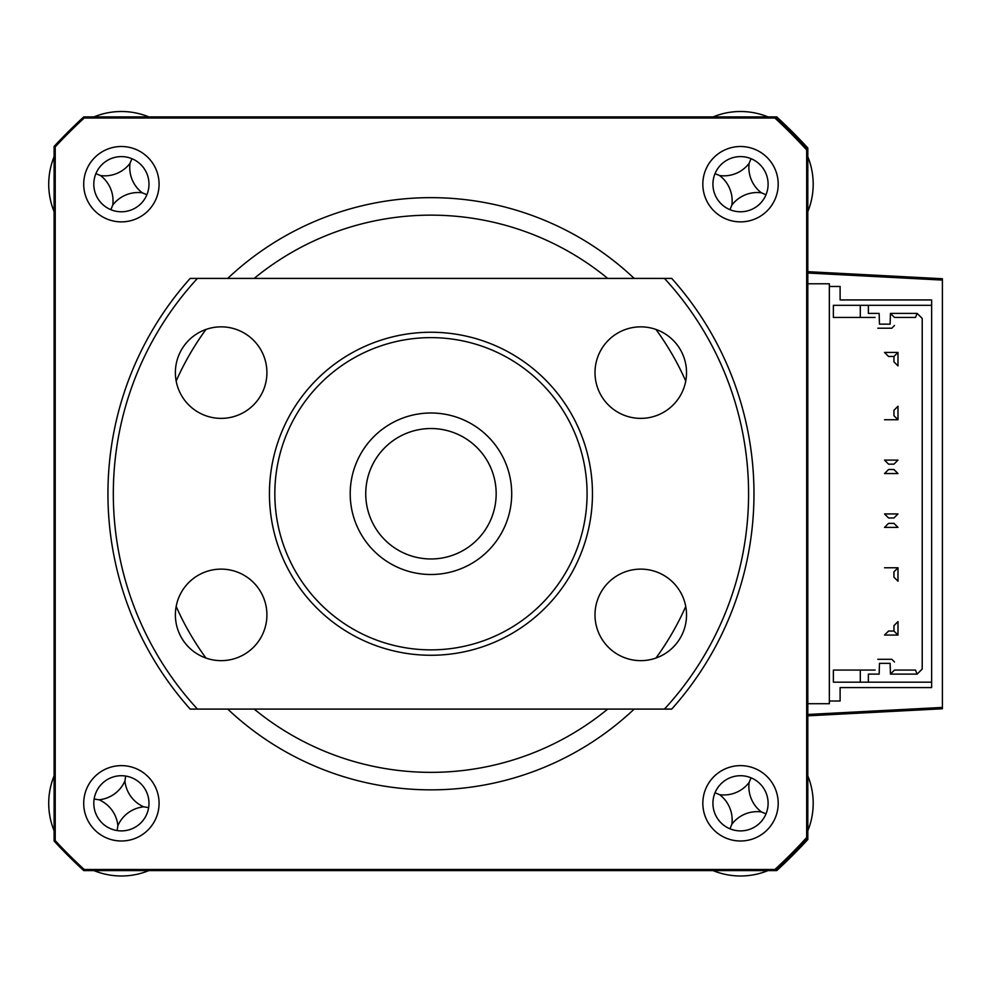 <?xml version="1.0" encoding="UTF-8"?>
<svg xmlns="http://www.w3.org/2000/svg" width="992" height="992" viewBox="0 0 992 992"><rect width="100%" height="100%" fill="white"/><g stroke="black" fill="none" stroke-linecap="round" stroke-linejoin="round"><path stroke-width="1.49" d="M776.724 870.604A511.45 511.45 0 0 0 807.81 839.517L807.81 837.967A511.45 511.45 0 0 1 775.31 870.604L776.724 870.604M55.143 840.658A511.45 511.45 0 0 0 84.134 869.649M84.134 117.85A511.45 511.45 0 0 0 55.143 146.853M776.724 116.895L775.31 116.895L774.876 118.023A510.322 510.322 0 0 1 806.682 149.966L807.81 149.532L807.81 147.982A511.45 511.45 0 0 0 776.724 116.895M807.81 715.827L942.4 708.772L942.4 278.727L807.81 271.672M829.349 701.022L829.349 286.477L840.112 286.477L840.112 299.944L931.637 299.944L931.637 305.325L860.3 305.325L860.3 317.44L875.105 317.44L833.379 317.44L833.379 305.325L868.372 305.325L868.372 313.398L879.148 313.398L879.47 324.161L890.122 324.161L890.444 313.398L917.154 313.398L922.213 318.457L922.213 669.042L917.154 674.101L890.444 674.101L890.122 663.338L879.47 663.338L879.148 674.101L868.372 674.101L868.372 682.174L931.637 682.174L931.637 687.568L840.112 687.568L840.112 701.022L829.349 701.022L829.349 703.712L807.81 703.712M807.81 283.786L829.349 283.786L829.349 286.477M942.4 280.079L807.81 273.023M807.81 714.476L942.4 707.432M121.396 765.626A37.684 37.684 0 0 0 83.712 803.309A37.684 37.684 0 0 0 121.396 840.993A37.684 37.684 0 0 0 159.08 803.309A37.684 37.684 0 0 0 121.396 765.626M121.396 775.719A27.59 27.59 0 0 0 93.806 803.309A27.59 27.59 0 0 0 121.396 830.899A27.59 27.59 0 0 0 148.986 803.309A27.59 27.59 0 0 0 121.396 775.719M121.396 146.506A37.684 37.684 0 0 0 83.712 184.19A37.684 37.684 0 0 0 121.396 221.873A37.684 37.684 0 0 0 159.08 184.19A37.684 37.684 0 0 0 121.396 146.506M121.396 156.6A27.59 27.59 0 0 0 93.806 184.19A27.59 27.59 0 0 0 121.396 211.78A27.59 27.59 0 0 0 148.986 184.19A27.59 27.59 0 0 0 121.396 156.6M740.516 146.506A37.684 37.684 0 0 0 702.832 184.19A37.684 37.684 0 0 0 740.516 221.873A37.684 37.684 0 0 0 778.199 184.19A37.684 37.684 0 0 0 740.516 146.506M740.516 156.6A27.59 27.59 0 0 0 712.926 184.19A27.59 27.59 0 0 0 740.516 211.78A27.59 27.59 0 0 0 768.106 184.19A27.59 27.59 0 0 0 740.516 156.6M740.516 765.626A37.684 37.684 0 0 0 702.832 803.309A37.684 37.684 0 0 0 740.516 840.993A37.684 37.684 0 0 0 778.199 803.309A37.684 37.684 0 0 0 740.516 765.626M740.516 775.719A27.59 27.59 0 0 0 712.926 803.309A27.59 27.59 0 0 0 740.516 830.899A27.59 27.59 0 0 0 768.106 803.309A27.59 27.59 0 0 0 740.516 775.719M227.726 709.094A296.1 296.1 0 0 0 634.186 709.094M634.186 278.405A296.1 296.1 0 0 0 227.726 278.405M806.682 149.966L806.682 837.533A510.322 510.322 0 0 1 774.876 869.488L84.208 869.488L83.762 870.604A511.45 511.45 0 0 1 54.101 841.055L55.217 840.621L55.217 146.878L54.101 146.444A511.45 511.45 0 0 1 83.762 116.895L775.31 116.895A511.45 511.45 0 0 1 807.81 149.532L807.81 837.967A511.45 511.45 0 0 1 775.31 870.604L83.762 870.604A511.45 511.45 0 0 1 54.101 841.055L54.101 146.444A511.45 511.45 0 0 1 83.762 116.895L84.208 118.023L774.876 118.023M775.31 116.895A511.45 511.45 0 0 1 807.81 149.532M806.682 837.533L807.81 837.967M55.217 146.878A510.322 510.322 0 0 1 84.208 118.023M84.208 869.488A510.322 510.322 0 0 1 55.217 840.621M774.876 869.488L775.31 870.604M893.953 631.036L897.983 635.066L884.529 635.066L888.559 631.036L893.953 631.036L893.953 625.654L897.983 621.612L897.983 635.066M917.154 674.101L915.48 670.071L894.486 670.071L890.444 674.101M890.444 313.398L894.486 317.44L915.48 317.44L917.154 313.398M931.637 682.174L931.637 305.325M868.372 682.174L833.379 682.174L833.379 670.071L875.105 670.071L860.3 670.071L860.3 682.174L868.372 682.174M891.796 328.203L877.796 328.203L891.796 328.203L894.486 325.512L891.796 328.203M877.796 659.296L891.796 659.296L877.796 659.296M891.796 659.296L894.486 661.986L891.796 659.296M893.953 415.685L897.983 419.728L884.529 419.728L897.983 419.728L897.983 406.261L893.953 410.304L893.953 415.685M897.983 352.433L893.953 356.463L888.559 356.463L884.529 352.433L897.983 352.433L897.983 365.887L893.953 361.857L893.953 356.463M893.953 523.367L897.983 527.397L884.529 527.397L888.559 523.367L893.953 523.367M897.983 513.943L893.953 517.973L888.559 517.973L884.529 513.943L897.983 513.943M893.953 469.526L897.983 473.556L884.529 473.556L888.559 469.526L893.953 469.526M897.983 460.102L893.953 464.144L888.559 464.144L884.529 460.102L897.983 460.102M893.953 577.195L897.983 581.238L897.983 567.771L893.953 571.814L893.953 577.195M884.529 567.771L897.983 567.771L884.529 567.771M788.888 859.072A40.374 40.374 0 0 1 777.79 866.785A40.374 40.374 0 0 0 788.888 859.072A511.45 511.45 0 0 0 796.278 851.694A511.45 511.45 0 0 1 788.888 859.072M804.09 840.373A40.374 40.374 0 0 1 796.278 851.694A40.374 40.374 0 0 0 804.09 840.373M796.278 135.817A40.374 40.374 0 0 1 804.09 147.138A40.374 40.374 0 0 0 796.278 135.817A511.45 511.45 0 0 0 788.888 128.427A511.45 511.45 0 0 1 796.278 135.817M777.79 120.714A40.374 40.374 0 0 1 788.888 128.427A40.374 40.374 0 0 0 777.79 120.714M73.011 128.427A40.374 40.374 0 0 1 75.628 126.096A40.374 40.374 0 0 0 73.011 128.427A511.45 511.45 0 0 0 65.633 135.817A511.45 511.45 0 0 1 73.011 128.427M63.575 138.074A40.374 40.374 0 0 1 65.633 135.817A40.374 40.374 0 0 0 63.575 138.074M65.633 851.694A40.374 40.374 0 0 1 63.575 849.425A40.374 40.374 0 0 0 65.633 851.694A511.45 511.45 0 0 0 73.011 859.072A511.45 511.45 0 0 1 65.633 851.694M75.628 861.416A40.374 40.374 0 0 1 73.011 859.072A40.374 40.374 0 0 0 75.628 861.416M148.85 870.604A72.676 72.676 0 0 1 93.942 870.604M143.728 806.831A31.732 31.732 0 0 0 117.874 825.654A31.732 31.732 0 0 0 99.051 799.788A31.732 31.732 0 0 0 124.918 780.977A31.732 31.732 0 0 0 143.728 806.831L148.651 807.6M124.918 780.977L125.686 776.054M99.051 799.788L94.141 799.019M117.874 825.654L117.106 830.564M54.101 830.763A72.676 72.676 0 0 1 54.101 775.856M807.81 775.856A72.676 72.676 0 0 1 807.81 830.763M767.969 870.604A72.676 72.676 0 0 1 713.062 870.604M749.146 782.415A31.732 31.732 0 0 0 761.41 811.94A31.732 31.732 0 0 0 731.873 824.216A31.732 31.732 0 0 0 719.609 794.679A31.732 31.732 0 0 0 749.146 782.415L751.043 777.815M719.609 794.679L715.009 792.769M731.873 824.216L729.976 828.816M761.41 811.94L766.01 813.849M93.942 116.895A72.676 72.676 0 0 1 148.85 116.895M54.101 211.643A72.676 72.676 0 0 1 54.101 156.736M100.49 175.559A31.732 31.732 0 0 0 130.026 163.296A31.732 31.732 0 0 0 142.29 192.82A31.732 31.732 0 0 0 112.753 205.096A31.732 31.732 0 0 0 100.49 175.559L95.889 173.65M112.753 205.096L110.856 209.696M130.026 163.296L131.924 158.695M142.29 192.82L146.89 194.73M713.062 116.895A72.676 72.676 0 0 1 767.969 116.895M807.81 156.736A72.676 72.676 0 0 1 807.81 211.643M749.146 163.296A31.732 31.732 0 0 0 761.41 192.82A31.732 31.732 0 0 0 731.873 205.096A31.732 31.732 0 0 0 719.609 175.559A31.732 31.732 0 0 0 749.146 163.296L751.043 158.695M719.609 175.559L715.009 173.65M731.873 205.096L729.976 209.696M761.41 192.82L766.01 194.73M458.143 434.471A65.212 65.212 0 0 0 371.678 466.562A65.212 65.212 0 0 0 403.769 553.028A65.212 65.212 0 0 0 490.234 520.936A65.212 65.212 0 0 0 458.143 434.471M397.296 567.151A80.749 80.749 0 0 1 357.554 460.09A80.749 80.749 0 0 1 464.616 420.348A80.749 80.749 0 0 1 504.358 527.409A80.749 80.749 0 0 1 397.296 567.151M221.142 326.852A45.756 45.756 0 0 0 175.386 372.62A45.756 45.756 0 0 0 221.142 418.376A45.756 45.756 0 0 0 266.91 372.62A45.756 45.756 0 0 0 221.142 326.852M221.142 569.123A45.756 45.756 0 0 0 175.386 614.879A45.756 45.756 0 0 0 221.142 660.647A45.756 45.756 0 0 0 266.91 614.879A45.756 45.756 0 0 0 221.142 569.123M640.758 569.123A45.756 45.756 0 0 0 595.002 614.879A45.756 45.756 0 0 0 640.758 660.647A45.756 45.756 0 0 0 686.526 614.879A45.756 45.756 0 0 0 640.758 569.123M640.758 326.852A45.756 45.756 0 0 0 595.002 372.62A45.756 45.756 0 0 0 640.758 418.376A45.756 45.756 0 0 0 686.526 372.62A45.756 45.756 0 0 0 640.758 326.852M430.95 332.246A161.51 161.51 0 0 1 592.46 493.756A161.51 161.51 0 0 1 430.95 655.266A161.51 161.51 0 0 1 269.44 493.756A161.51 161.51 0 0 1 430.95 332.246M430.95 649.872A156.128 156.128 0 0 0 587.078 493.756A156.128 156.128 0 0 0 430.95 337.627A156.128 156.128 0 0 0 274.834 493.756A156.128 156.128 0 0 0 430.95 649.872M190.191 709.094L197.458 709.094L190.191 709.094A323.02 323.02 0 0 1 190.191 278.405L197.458 278.405A317.638 317.638 0 0 0 197.458 709.094L664.442 709.094A317.638 317.638 0 0 0 664.442 278.405L671.72 278.405A323.02 323.02 0 0 1 671.72 709.094L664.442 709.094M671.72 278.405L197.458 278.405M254.188 709.094A278.603 278.603 0 0 0 607.724 709.094M655.96 658.043A278.603 278.603 0 0 0 685.745 606.459M685.745 381.04A278.603 278.603 0 0 0 655.96 329.456M607.724 278.405A278.603 278.603 0 0 0 254.188 278.405M205.952 329.456A278.603 278.603 0 0 0 176.167 381.04M176.167 606.459A278.603 278.603 0 0 0 205.952 658.043"/></g></svg>
